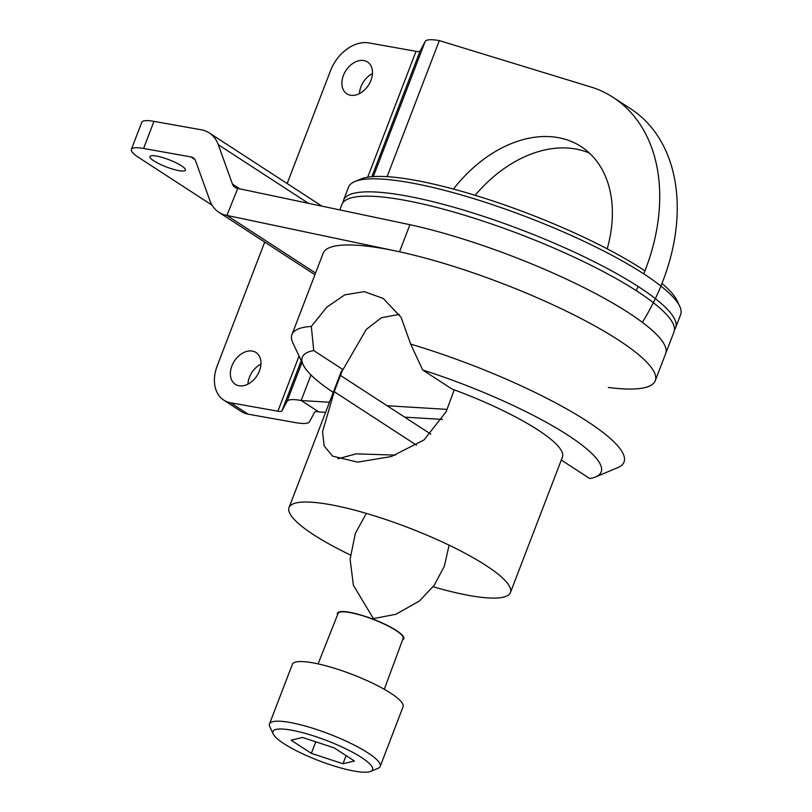 <?xml version="1.0" encoding="UTF-8"?>
<svg xmlns="http://www.w3.org/2000/svg" width="812" height="812" viewBox="0 0 812 812"><rect width="100%" height="100%" fill="white"/><g stroke="black" fill="none" stroke-linecap="round" stroke-linejoin="round"><path stroke-width="1.22" d="M259.454 370.871A18.97 13.459 123 0 1 235.328 384.32A18.97 13.459 123 0 1 234.384 361.076A18.97 13.459 123 0 1 256.003 352.51A18.97 13.459 123 0 1 259.454 370.871M223.726 400.103L241.245 411.481A35.566 25.243 123 0 0 248.147 414.181L295.395 422.595A41.503 8.404 21 0 0 309.534 421.722L314.65 412.12A11.855 2.406 21 0 1 318.69 411.867L301.171 400.489A41.503 8.404 21 0 0 287.042 401.361L281.916 410.963A11.855 2.406 -159 0 1 277.887 411.207L230.628 402.793A35.566 25.243 123 0 1 223.726 400.103A35.566 25.243 123 0 1 217.271 365.674L264.712 242.088M287.174 183.563L330.454 70.827A35.566 25.243 123 0 1 368.78 42.904L416.028 51.318A11.855 2.406 -159 0 0 420.068 51.075L425.183 41.473A41.503 8.404 21 0 1 439.322 40.6L592.973 87.625A177.848 126.195 -57 0 1 613.161 97.42L630.67 108.798A177.848 126.195 -57 0 1 642.353 322.334M370.962 80.358A18.97 13.459 123 0 1 346.846 93.806A18.97 13.459 123 0 1 345.902 70.563A18.97 13.459 123 0 1 367.521 61.996A18.97 13.459 123 0 1 370.962 80.358M301.607 400.57L329.479 402.255M387.121 405.746L447.047 409.38M319.116 411.948L325.602 412.344M404.63 417.135L442.479 419.428M247.904 384.137A18.97 13.459 123 0 1 260.946 364.07M359.422 93.634A18.97 13.459 123 0 1 372.464 73.557M589.441 153.082A119.161 84.549 -57 0 0 575.586 148.982A119.161 84.549 -57 0 0 475.142 195.296M636.182 290.625A177.848 126.195 -57 0 0 638.181 286.504M643.754 273.867A177.848 126.195 -57 0 0 613.161 97.42M453.461 189.064A119.161 84.549 123 0 1 558.067 137.604A119.161 84.549 123 0 1 581.179 146.627A119.161 84.549 123 0 1 607.193 248.837M608.32 387.466A177.848 36.012 -159 0 0 655.243 380.747A177.848 36.012 21 0 0 502.11 283.388A177.848 36.012 21 0 0 323.166 253.273A177.848 36.012 21 0 1 502.11 283.388A177.848 36.012 21 0 1 655.243 380.747A177.848 36.012 -159 0 0 574.805 315.34A177.848 36.012 -159 0 0 399.524 251.781L409.928 224.691L237.743 188.414L226.913 215.434A41.503 29.445 -57 0 1 218.864 212.287L314.934 274.72M292.878 342.897A177.848 36.012 21 0 1 291.955 334.574A177.848 36.012 21 0 1 311.321 326.424L313.726 350.571L343.009 369.602L366.293 329.408L381.478 317.695L399.22 314.406L381.478 317.695L366.293 329.408L343.009 369.602A118.572 24.005 21 0 0 342.583 369.957A118.572 24.005 21 0 1 343.009 369.602L313.726 350.571A160.065 32.409 21 0 0 303.15 364.7A160.065 32.409 21 0 1 313.726 350.571L311.321 326.424L326.779 307.2L344.735 294.868L364.253 291.64L383.244 298.451L364.253 291.64L344.735 294.868L326.779 307.2L311.321 326.424A177.848 36.012 21 0 0 291.955 334.574A177.848 36.012 21 0 0 292.878 342.897L303.15 364.7L292.878 342.897M410.659 344.115L401.098 317.33L383.244 298.451L401.098 317.33L410.659 344.115A177.848 36.012 21 0 1 624.032 462.048A177.848 36.012 21 0 1 617.78 467.621A177.848 36.012 21 0 0 624.032 462.048A177.848 36.012 21 0 0 410.659 344.115L422.676 369.978L451.969 389.009A118.572 24.005 21 0 1 454.223 389.841A118.572 24.005 21 0 1 562.442 457.054L510.433 592.557A118.572 24.005 21 0 1 469.793 595.592A118.572 24.005 21 0 1 433.141 586.741A118.572 24.005 21 0 0 469.793 595.592A118.572 24.005 21 0 0 510.433 592.557A118.572 24.005 21 0 0 408.345 527.658A118.572 24.005 21 0 0 289.042 507.571A118.572 24.005 21 0 1 408.345 527.658A118.572 24.005 21 0 1 510.433 592.557L562.442 457.054A118.572 24.005 21 0 0 454.223 389.841L446.184 411.623L424.026 439.931L391.303 456.547L357.625 462.14L332.615 456.141L324.12 445.9L322.567 431.69L334.209 391.678L342.583 369.957A118.572 24.005 21 0 0 341.06 372.079A118.572 24.005 21 0 1 342.583 369.957L334.209 391.678L322.567 431.69L324.12 445.9L332.615 456.141L357.625 462.14L391.303 456.547L424.026 439.931L446.184 411.623L454.223 389.841A118.572 24.005 21 0 0 451.969 389.009L422.676 369.978A160.065 32.409 21 0 1 595.561 476.948A160.065 32.409 21 0 1 589.786 478.562L561.295 460.059L589.786 478.562A160.065 32.409 21 0 0 595.561 476.948L617.78 467.621L595.561 476.948A160.065 32.409 21 0 0 422.676 369.978L410.659 344.115M333.255 392.399A160.065 32.409 21 0 1 303.15 364.7A160.065 32.409 21 0 0 333.255 392.399M350.378 554.972A118.572 24.005 21 0 1 289.042 507.571A118.572 24.005 21 0 0 350.378 554.972M337.569 614.816A35.566 7.206 21 0 1 373.195 619.221A35.566 7.206 21 0 1 402.62 639.785A35.566 7.206 21 0 0 373.195 619.221A35.566 7.206 21 0 0 337.569 614.816M350.033 612.573A34.825 7.054 -159 0 0 338.107 613.456L318.071 663.881L338.107 613.456A34.825 7.054 -159 0 1 350.033 612.573A34.825 7.054 -159 0 1 385.71 624.804A34.825 7.054 -159 0 1 403.128 638.415A34.825 7.054 -159 0 0 385.71 624.804A34.825 7.054 -159 0 0 350.033 612.573M312.701 662.805A59.286 12.007 -159 0 0 292.381 664.317A59.286 12.007 -159 0 1 312.701 662.805A59.286 12.007 -159 0 1 373.5 683.643A59.286 12.007 -159 0 1 403.077 706.816A59.286 12.007 -159 0 0 373.5 683.643A59.286 12.007 -159 0 0 312.701 662.805M289.813 722.426A59.286 12.007 -159 0 0 269.493 723.939A59.286 12.007 -159 0 0 269.797 726.72A59.286 12.007 -159 0 1 269.493 723.939L292.381 664.317L269.493 723.939A59.286 12.007 -159 0 1 289.813 722.426A59.286 12.007 -159 0 1 350.611 743.264A59.286 12.007 -159 0 1 380.189 766.437A59.286 12.007 -159 0 0 350.611 743.264A59.286 12.007 -159 0 0 289.813 722.426M378.098 768.294A59.286 12.007 -159 0 0 380.189 766.437L403.077 706.816L380.189 766.437A59.286 12.007 -159 0 1 378.098 768.294L370.698 771.4A53.359 10.8 -159 0 0 350.429 751.12A53.359 10.8 -159 0 0 291.234 730.12A53.359 10.8 -159 0 0 273.228 733.987A53.359 10.8 -159 0 0 318.883 760.692A53.359 10.8 -159 0 0 370.698 771.4A53.359 10.8 -159 0 0 350.429 751.12A53.359 10.8 -159 0 0 291.234 730.12A53.359 10.8 -159 0 0 273.228 733.987A53.359 10.8 -159 0 0 318.883 760.692A53.359 10.8 -159 0 0 370.698 771.4L378.098 768.294M354.408 761.017L342.979 763.747L311.341 753.343L291.112 740.199L302.541 737.469L334.179 747.872L354.408 761.017L342.979 763.747L311.341 753.343L291.112 740.199L302.541 737.469L334.179 747.872L354.408 761.017M315.767 741.813L311.341 753.343L315.767 741.813M346.105 755.617L342.979 763.747L346.105 755.617M655.243 380.747L665.647 353.646A177.848 36.012 -159 0 0 581.879 286.575A177.848 36.012 -159 0 0 403.513 223.341A177.848 36.012 -159 0 1 581.879 286.575A177.848 36.012 -159 0 1 665.647 353.646A177.848 36.012 -159 0 0 585.208 288.24A177.848 36.012 -159 0 0 409.928 224.691M673.97 331.966A177.848 36.012 -159 0 0 520.837 234.607A177.848 36.012 -159 0 0 341.893 204.492A177.848 36.012 -159 0 1 520.837 234.607A177.848 36.012 -159 0 1 673.97 331.966L665.647 353.646L673.97 331.966M404.508 195.601A177.848 36.012 -159 0 0 343.557 200.158A177.848 36.012 -159 0 0 343.07 202.452A177.848 36.012 -159 0 1 343.557 200.158A177.848 36.012 -159 0 1 404.508 195.601A177.848 36.012 -159 0 1 586.903 258.114A177.848 36.012 -159 0 1 675.635 327.632A177.848 36.012 -159 0 0 586.903 258.114A177.848 36.012 -159 0 0 404.508 195.601M674.457 329.662A177.848 36.012 -159 0 0 675.635 327.632A177.848 36.012 -159 0 1 674.457 329.662M348.541 187.146A177.848 36.012 21 0 1 354.803 181.573A177.848 36.012 21 0 1 527.495 217.261A177.848 36.012 21 0 1 679.705 306.286A177.848 36.012 21 0 1 680.629 314.62L675.635 327.632L680.629 314.62A177.848 36.012 21 0 0 679.705 306.286A177.848 36.012 21 0 0 527.495 217.261A177.848 36.012 21 0 0 354.803 181.573A177.848 36.012 21 0 0 348.541 187.146L343.557 200.158L348.541 187.146M360.731 179.087A173.108 35.048 21 0 1 486.611 198.899A173.108 35.048 21 0 1 644.941 270.873A173.108 35.048 21 0 0 486.611 198.899A173.108 35.048 21 0 0 360.731 179.087L354.803 181.573L360.731 179.087M661.973 283.479A173.108 35.048 21 0 1 676.964 300.481L679.705 306.286L676.964 300.481A173.108 35.048 21 0 0 661.973 283.479M212.054 205.172L138.74 157.528A35.566 7.206 21 0 1 131.371 149.388A35.566 7.206 21 0 1 143.572 148.474L190.82 156.889A11.855 8.414 123 0 1 193.114 157.792A11.855 8.414 123 0 1 195.692 161.152L209.861 200.523A41.503 29.445 -57 0 0 218.864 212.287M181.492 165.8A18.97 3.837 21 0 1 185.42 170.144A18.97 3.837 21 0 1 166.328 166.937A18.97 3.837 21 0 1 149.997 156.554A18.97 3.837 21 0 1 162.41 157.498A18.97 3.837 21 0 1 181.492 165.8M308.469 203.304L218.276 144.698A41.503 29.445 -57 0 0 209.273 132.935A41.503 29.445 -57 0 0 201.224 129.788L153.965 121.374L143.572 148.474M131.371 149.388L141.775 122.287A35.566 7.206 21 0 1 153.965 121.374M218.276 144.698L232.445 184.07A11.855 8.414 -57 0 0 235.013 187.43A11.855 8.414 -57 0 0 237.317 188.333L237.743 188.414M393.12 250.431L227.34 215.505M277.887 411.207L299.06 356.032M367.704 177.209L416.028 51.318M248.147 414.181L230.628 402.793M281.916 410.963L301.232 360.65M371.845 176.701L420.068 51.075M287.042 401.361L302.023 362.314M373.317 176.59L425.183 41.473M301.171 400.489L310.976 374.941M387.091 176.671L439.322 40.6M416.444 445.118L334.209 391.678L416.444 445.118M430.827 434.146L340.451 375.418L430.827 434.146M194.87 159.528L190.82 156.889M315.574 273.045L226.913 215.434M232.445 184.07L239.773 188.841M323.166 253.273L291.955 334.574L323.166 253.273M341.06 372.079L289.042 507.571L341.06 372.079M337.802 458.81L356.103 453.867L395.495 455.106L356.103 453.867L337.802 458.81M373.418 618.622L395.941 614.268L419.52 600.941L434.217 585.269L444.316 566.279L449.097 545.167L444.316 566.279L434.217 585.269L419.52 600.941L395.941 614.268L373.418 618.622L353.393 585.269L350.104 559.184L355.351 533.362L366.334 513.397L355.351 533.362L350.104 559.184L353.393 585.269L373.418 618.622M403.128 638.415L384.279 689.297L403.128 638.415M273.228 733.987L269.797 726.72L273.228 733.987M339.812 209.912L341.893 204.492L339.812 209.912M209.273 132.935L321.938 206.146"/></g></svg>
